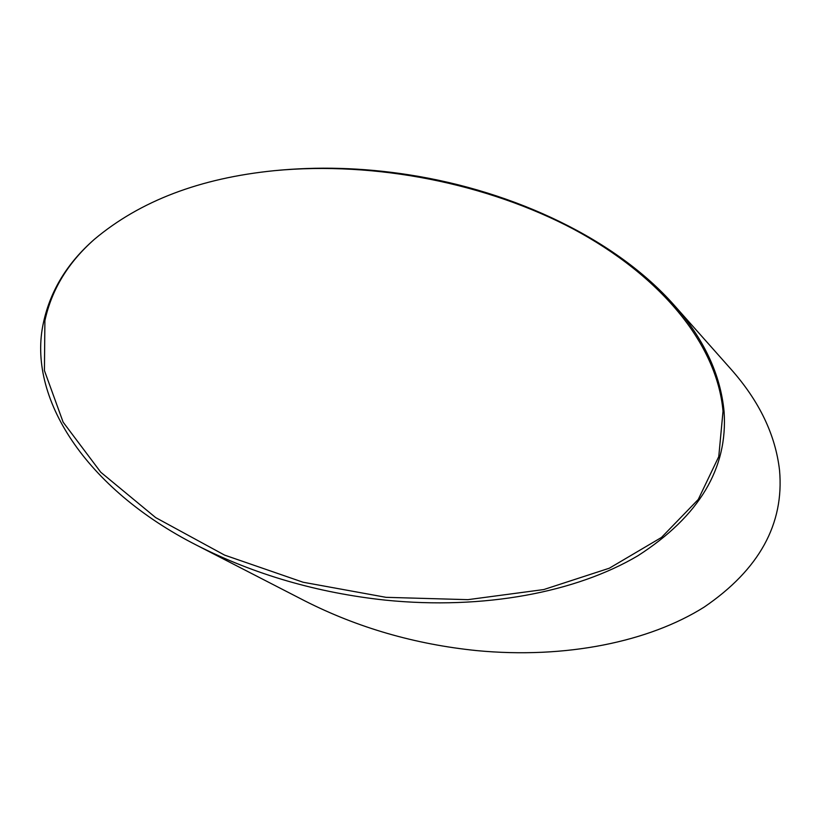 <?xml version="1.0" encoding="UTF-8"?>
<svg xmlns="http://www.w3.org/2000/svg" width="821" height="821" viewBox="0 0 821 821"><rect width="100%" height="100%" fill="white"/><g stroke="black" fill="none" stroke-linecap="round" stroke-linejoin="round"><path stroke-width="1.23" d="M196.732 545.257L304.704 600.818C357.638 627.696 414.954 644.3 476.652 650.601C565.802 659.109 649.021 641.796 704.172 607.099C759.179 569.569 784.301 523.993 779.55 470.382C775.486 434.863 759.312 401.151 731.029 369.245L673.784 304.765C703.751 338.55 720.52 374.181 724.081 411.649C728.032 468.237 699.307 516.265 637.927 555.735C576.383 592.177 483.99 610.054 385.531 600.151C317.378 592.854 254.448 574.546 196.732 545.257C85.384 488.772 26.641 397.087 43.523 322.325C50.399 290.737 67.23 263.172 94.025 239.64L94.466 239.25C68.153 262.453 51.631 289.597 44.898 320.672L44.426 370.579L63.125 422.148L100.778 472.249L155.662 517.599L224.585 555.109L303.113 582.243L386.014 597.329L467.908 599.658L543.748 589.56L609.315 568.214L661.48 537.447L698.261 499.466L718.765 456.609L723.024 411.218C716.887 342.583 658.863 274.83 573.438 229.09C487.51 183.678 376.11 161.008 274.542 170.655C200.119 178.085 140.093 200.95 94.466 239.25L94.025 239.64M273.28 170.778C317.481 166.324 362.451 167.628 408.181 174.688C516.388 191.375 616.561 240.266 673.784 304.765M274.542 170.645L273.424 170.768"/></g></svg>
